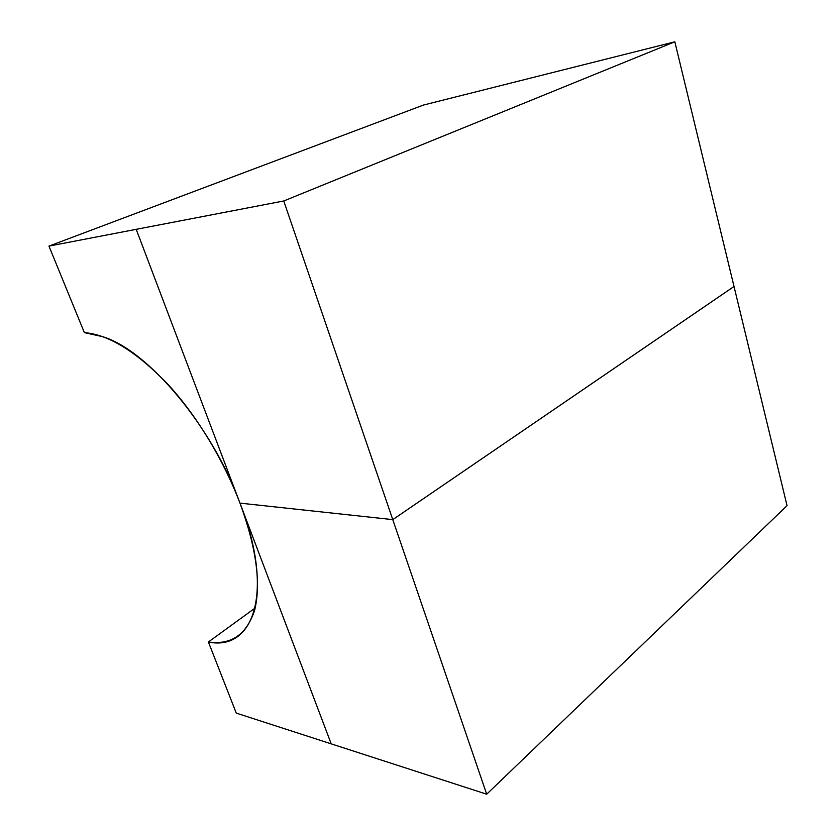 <?xml version="1.0" encoding="UTF-8"?>
<svg xmlns="http://www.w3.org/2000/svg" width="836" height="836" viewBox="0 0 836 836"><rect width="100%" height="100%" fill="white"/><g stroke="black" fill="none" stroke-linecap="round" stroke-linejoin="round"><path stroke-width="1.25" d="M674.83 41.8L734.018 286.487L392.774 519.626L283.759 200.974L674.83 41.8L787.042 505.655L486.698 794.2L787.042 505.655L734.029 286.497L392.774 519.637L283.759 200.974L136.205 229.325L239.974 503.136L392.774 519.626L239.974 503.126C223.964 460.939 197.15 415.837 167.493 383.881C136.373 351.663 108.659 334.578 84.363 332.613L48.958 246.097L423.538 105.033L674.83 41.8L283.759 200.974L48.958 246.097L423.538 105.033L674.83 41.8M84.363 332.613L48.958 246.097L136.205 229.325L239.974 503.136C212.668 427.311 148.484 350.483 102.629 336.668L84.363 332.613M208.394 641.985C253.831 651.61 274.751 591.564 239.974 503.126L331.213 743.852L236.264 713.108L208.394 641.985C231.258 645.214 246.693 634.555 254.708 610.008C261.145 583.058 256.234 547.434 239.974 503.126L331.213 743.852L486.698 794.2L392.774 519.637L486.698 794.2L236.264 713.108L208.394 641.985L255.22 607.971L208.394 641.985"/></g></svg>
